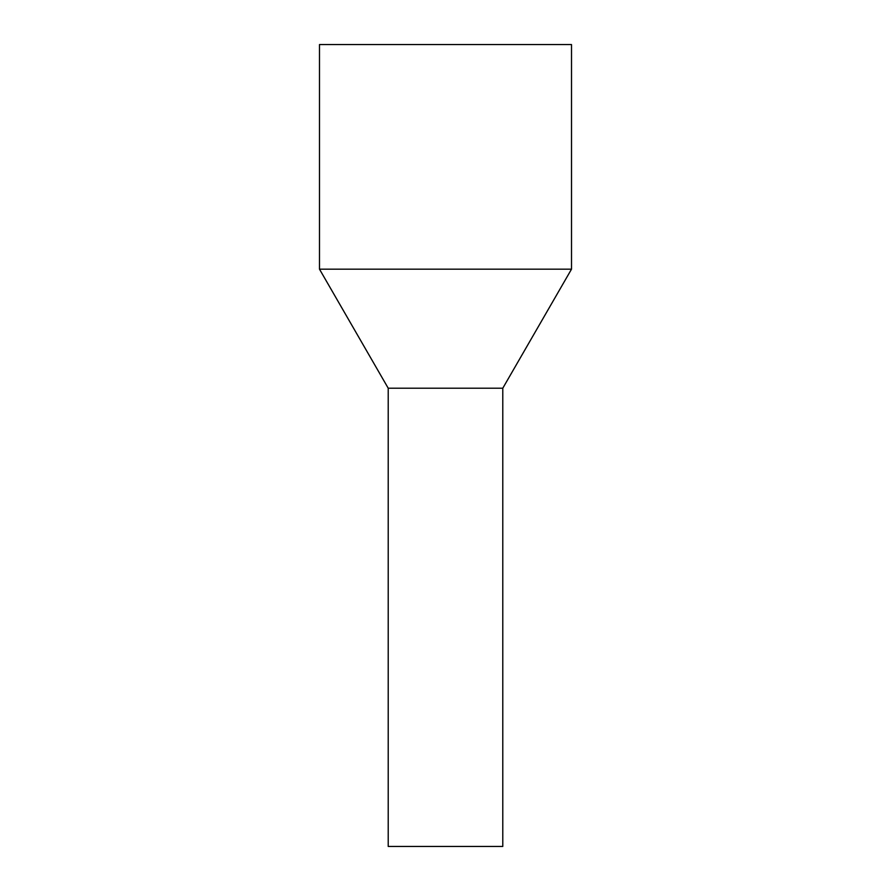 <?xml version="1.0" encoding="UTF-8"?>
<svg xmlns="http://www.w3.org/2000/svg" width="891" height="891" viewBox="0 0 891 891"><rect width="100%" height="100%" fill="white"/><g stroke="black" fill="none" stroke-linecap="round" stroke-linejoin="round"><path stroke-width="1.34" d="M502.78 846.45L388.22 846.45L388.22 388.22L418.035 388.22L388.22 388.22L319.49 269.171L571.51 269.171L502.78 388.22L418.035 388.22L502.78 388.22L502.78 846.45M571.51 269.171L571.51 44.55L319.49 44.55L319.49 269.171"/></g></svg>
